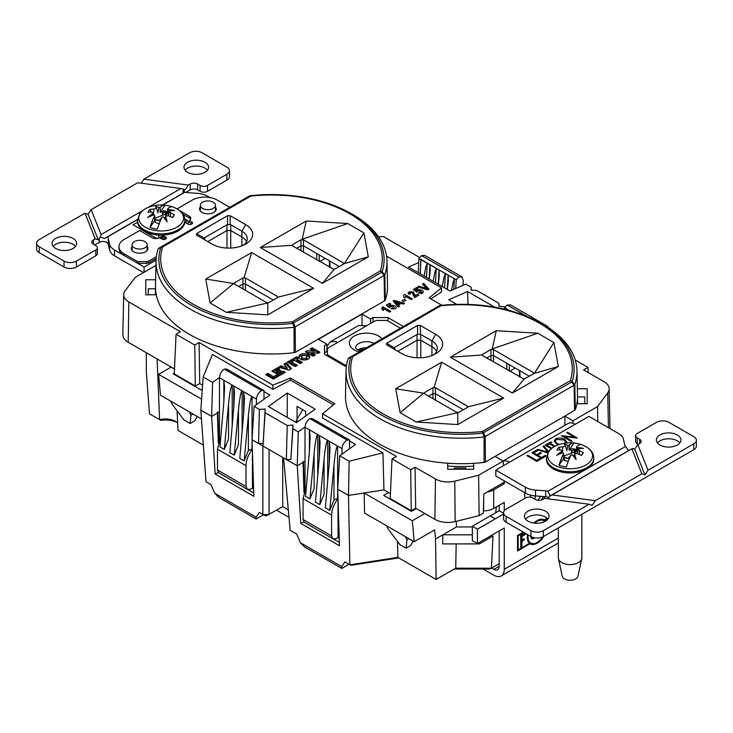 <?xml version="1.0" encoding="UTF-8"?>
<svg xmlns="http://www.w3.org/2000/svg" width="733" height="733" viewBox="0 0 733 733"><rect width="100%" height="100%" fill="white"/><g stroke="black" fill="none" stroke-linecap="round" stroke-linejoin="round"><path stroke-width="1.1" d="M529.336 543.382L530.023 543.776A13.872 8.008 120 0 0 530.216 543.895A13.872 8.008 120 0 0 537.152 543.208A13.872 8.008 120 0 0 543.877 536.244M544.674 521.575A12.901 7.449 120 0 0 543.602 520.705L542.612 520.137A12.901 7.449 120 0 0 539.204 519.615M528.209 534.962A12.901 7.449 120 0 0 530.701 543.052A12.901 7.449 120 0 0 537.152 542.411A12.901 7.449 120 0 0 542.851 536.822M543.602 520.705A12.901 7.449 120 0 0 537.152 521.346A12.901 7.449 120 0 0 534.687 523.16M531.031 536.593L531.031 537.115A3.473 2.007 120 0 0 531.746 538.7A3.473 2.007 120 0 0 533.487 538.526A3.473 2.007 120 0 0 534.412 537.775M531.242 538.141A3.473 2.007 120 0 0 532.24 537.811A3.473 2.007 120 0 0 532.845 537.381M677.338 445.013A12.287 7.092 180 0 1 663.951 446.553A12.287 7.092 180 0 1 656.365 439.992A12.287 7.092 180 0 1 659.966 434.981A12.287 7.092 180 0 1 673.352 433.441A12.287 7.092 180 0 1 680.939 439.992A12.287 7.092 180 0 1 677.338 445.013M657.474 442.934A12.287 7.092 180 0 1 659.966 440.854A12.287 7.092 180 0 1 679.839 442.934M545.407 521.181A12.287 7.092 180 0 1 532.021 522.721A12.287 7.092 180 0 1 524.434 516.169A12.287 7.092 180 0 1 528.035 511.148A12.287 7.092 180 0 1 541.421 509.609A12.287 7.092 180 0 1 549.008 516.169A12.287 7.092 180 0 1 545.407 521.181M525.543 519.101A12.287 7.092 180 0 1 528.035 517.022A12.287 7.092 180 0 1 547.908 519.101M55.662 238.427A12.287 7.092 0 0 0 52.061 243.438A12.287 7.092 0 0 0 59.648 249.999A12.287 7.092 0 0 0 73.034 248.46A12.287 7.092 0 0 0 76.635 243.438A12.287 7.092 0 0 0 69.049 236.887A12.287 7.092 0 0 0 55.662 238.427M75.526 246.38A12.287 7.092 0 0 0 55.662 244.3A12.287 7.092 0 0 0 53.161 246.38M187.593 162.259A12.287 7.092 0 0 0 183.992 167.271A12.287 7.092 0 0 0 191.579 173.822A12.287 7.092 0 0 0 204.965 172.292A12.287 7.092 0 0 0 208.566 167.271A12.287 7.092 0 0 0 200.979 160.719A12.287 7.092 0 0 0 187.593 162.259M207.457 170.212A12.287 7.092 0 0 0 187.593 168.132A12.287 7.092 0 0 0 185.092 170.212M144.96 247.781A7.55 4.361 0 0 0 147.177 244.694A7.55 4.361 0 0 0 142.514 240.671A7.55 4.361 0 0 0 134.286 241.615A7.55 4.361 0 0 0 132.077 244.694A7.55 4.361 0 0 0 136.741 248.725A7.55 4.361 0 0 0 144.96 247.781M147.15 250.503A7.55 4.361 0 0 0 147.177 250.145L147.177 244.694M213.221 208.374A7.55 4.361 0 0 0 215.438 205.286A7.55 4.361 0 0 0 210.774 201.263A7.55 4.361 0 0 0 202.546 202.207A7.55 4.361 0 0 0 200.338 205.286A7.55 4.361 0 0 0 205.002 209.317A7.55 4.361 0 0 0 213.221 208.374M215.41 211.086A7.55 4.361 0 0 0 215.438 210.738L215.438 205.286M487.317 491.953A14.22 8.21 0 0 0 493.712 489.827L504.258 483.734L504.258 480.875M504.258 510.764L504.258 502.371L493.712 508.464A14.22 8.21 180 0 1 483.661 510.864L483.359 510.864M472.345 526.239L490.249 515.904L495.334 518.845L477.43 529.18L472.345 526.239L472.345 540.569L477.43 543.51L504.258 528.026L504.258 569.294A14.568 8.411 60 0 1 501.244 575.964A14.568 8.411 60 0 1 493.96 575.24L483.23 569.046M477.43 529.18L477.43 543.51M499.173 530.958L499.173 566.362A7.376 4.261 60 0 1 497.643 569.733A7.376 4.261 60 0 1 493.96 569.367L491.678 568.048M267.82 373.876A28.083 16.218 0 0 0 269.946 374.627M276.552 376.13A28.083 16.218 0 0 0 278.228 376.341M200.338 205.286L200.338 210.738A7.55 4.361 0 0 0 200.366 211.086M132.077 244.694L132.077 250.145A7.55 4.361 0 0 0 132.105 250.503M209.812 197.516L207.631 196.261A17.555 10.134 0 0 0 197.489 193.375L187.3 192.605A5.268 3.042 180 0 1 185.092 192.138L182.893 193.246L183.406 189.059L180.923 188.5L137.722 182.737L91.139 209.638L101.108 234.578L142.697 210.573M186.164 222.988L186.164 219.689A7.018 4.05 180 0 1 188.225 222.557A7.018 4.05 180 0 1 187.804 223.931M186.164 219.689L184.753 218.874M157.256 238.445A7.018 4.05 180 0 1 155.139 237.602L133.049 224.848L137.502 222.282M141.643 229.2L141.112 229.511M165.685 237.245L165.072 237.602A7.018 4.05 180 0 1 161.315 238.729M229.447 170.679L229.447 176.552A8.778 5.067 180 0 1 226.873 180.135L226.873 174.262A8.778 5.067 0 0 0 229.447 170.679A8.778 5.067 0 0 0 226.873 167.097L202.051 152.766A8.778 5.067 0 0 0 189.645 152.766L143.897 179.182L141.222 183.204M226.873 174.262L207.512 185.44L207.512 191.313A5.268 3.042 180 0 1 200.063 191.313L197.626 189.902A5.268 3.042 0 0 0 190.177 189.902L185.88 192.385M226.873 180.135L207.512 191.313M200.063 191.313L200.063 185.44A5.268 3.042 0 0 0 207.512 185.44M200.063 185.44L197.626 184.029L197.626 189.902M190.177 189.902L190.177 184.029A5.268 3.042 180 0 1 197.626 184.029M183.406 189.059L185.238 189.746L188.317 185.101L143.897 179.182M190.177 184.029L188.317 185.101M39.225 252.656A8.778 5.067 180 0 1 36.65 249.073L36.65 243.191A8.778 5.067 0 0 0 39.225 246.774L39.225 252.656L64.046 266.986L64.046 261.104L39.225 246.774M99.285 238.454L100.403 236.979L104.37 238.582L107.412 236.979A5.268 3.042 180 0 1 108.237 238.262L108.237 244.135A5.268 3.042 0 0 0 104.709 241.652A5.268 3.042 0 0 0 99.285 242.376L99.285 238.454L98.314 239.929L95.226 238.848L84.973 213.202L39.225 239.609A8.778 5.067 0 0 0 36.65 243.191M95.812 255.808L95.812 249.926A5.268 3.042 0 0 0 97.361 247.781L97.361 253.655A5.268 3.042 180 0 1 95.812 255.808L76.452 266.986A8.778 5.067 180 0 1 64.046 266.986M64.046 261.104A8.778 5.067 0 0 0 76.452 261.104L76.452 266.986M95.812 249.926L76.452 261.104M97.361 247.781A5.268 3.042 0 0 0 95.812 245.628L93.366 244.217A5.268 3.042 180 0 1 91.827 242.064A5.268 3.042 180 0 1 93.366 239.92L95.226 238.848M156.047 260.151L144.089 267.05L144.089 272.264M144.089 267.05L114.55 249.999L114.55 255.872A17.555 10.134 180 0 1 109.556 250.017L109.556 244.144A17.555 10.134 0 0 0 114.55 249.999M143.521 272.603L114.55 255.872M108.237 244.135L109.556 250.017M108.237 238.262L109.556 244.144M94.731 245.005L99.285 242.376M147.919 207.558L180.923 188.5M84.973 213.202L88.052 214.283L91.139 209.638M98.314 239.929L88.052 214.283M100.403 236.979L101.108 234.578M104.37 238.582L137.483 219.469M162.561 204.983L182.893 193.246M107.412 236.979L137.465 219.625M162.808 204.993L185.092 192.138M155.442 294.785L155.442 288.802L148.249 288.802L148.249 294.785M495.334 518.845L503.553 514.099M490.249 515.904L499.173 510.754L503.553 513.283M499.173 505.303L499.173 510.754M465.858 469.276L465.858 468.011L454.442 468.011L454.442 469.276M502.902 482.955L504.258 483.734M696.35 440.24L696.35 446.122A8.778 5.067 180 0 1 693.775 449.705L693.775 443.822A8.778 5.067 0 0 0 696.35 440.24A8.778 5.067 0 0 0 693.775 436.657L668.954 422.327A8.778 5.067 0 0 0 656.548 422.327L637.188 433.505A5.268 3.042 0 0 0 635.639 435.659A5.268 3.042 0 0 0 637.188 437.812L639.634 439.223A5.268 3.042 180 0 1 641.173 441.367A5.268 3.042 180 0 1 639.634 443.52L637.774 444.592L634.686 449.237L644.948 474.883L641.861 473.802L595.278 500.694L592.191 505.349L589.103 504.258L543.355 530.674L543.355 536.547A8.778 5.067 180 0 1 530.949 536.547L506.127 522.217A8.778 5.067 180 0 1 503.553 518.634L503.553 512.761A8.778 5.067 0 0 0 506.127 516.344L530.949 530.674A8.778 5.067 0 0 0 543.355 530.674M637.188 437.812L637.188 443.685L638.269 444.308M637.188 443.685A5.268 3.042 180 0 1 635.639 441.532L635.639 435.659M577.265 438.059L564.538 436.685L572.097 441.046L571.328 441.486L561.405 435.75L574.315 437.033L566.746 432.662L567.507 432.223L577.265 438.059M567.589 438.444L565.711 438.242M564.538 437.564L564.538 436.685M574.315 437.738L574.315 437.033M566.096 443.025L564.071 439.937L556.613 439.397C554.945 440.936 555.284 442.375 557.621 443.712L559.371 444.473M555.669 441.797L555.742 443.392M554.34 441.559L555.788 440.139M565.931 441.678L567.049 442.924M558.289 444.839L556.86 444.152L554.212 440.826L555.559 438.829C558.83 437.583 561.927 437.803 564.831 439.498L567.434 442.897M555.559 440.267L555.559 438.829M564.831 440.441L564.831 439.498M548.916 497.67A5.268 3.042 0 0 0 545.7 496.699L545.7 490.826A5.268 3.042 180 0 1 547.908 491.302L550.107 495.92L628.63 450.584L625.588 446.452A5.268 3.042 180 0 1 624.763 445.178L623.444 439.296A17.555 10.134 0 0 0 618.45 433.441L588.911 416.381L509.472 462.239A14.568 8.411 -120 0 0 503.205 461.075L495.142 456.402L564.886 416.133L572.959 420.788L597.532 406.604L607.739 392.842A17.555 10.134 180 0 0 609.16 388.728L610.012 428.567M575.258 424.26A14.568 8.411 -120 0 0 567.974 423.546L503.095 460.993M509.472 462.239L495.82 470.128L495.82 476.001L525.369 493.052L525.369 487.179A17.555 10.134 0 0 0 535.511 490.065L535.511 495.939A17.555 10.134 180 0 1 525.369 493.052M495.82 470.128L525.369 487.179M545.7 490.826L535.511 490.065M545.7 496.699L535.511 495.939M547.908 491.302L584.852 469.972M588.654 467.782L625.588 446.452M589.103 504.258L544.683 498.339L542.823 499.411A5.268 3.042 180 0 1 535.374 499.411L532.937 498A5.268 3.042 0 0 0 525.488 498L506.127 509.178A8.778 5.067 0 0 0 503.553 512.761M548.174 498.806L549.594 496.323L552.077 494.94L595.278 500.694M550.107 495.92L549.594 496.323L550.107 495.92M536.574 460.37L539.635 458.611L540.652 459.197L536.831 461.405L526.908 455.669L527.668 455.23L536.574 460.37L536.574 461.249M539.635 459.783L539.635 458.611M527.668 456.109L527.668 455.23M541.54 457.502L545.233 455.376L546.25 455.963L541.797 458.537L531.865 452.802L536.327 450.227L537.344 450.822L533.651 452.948L536.703 454.717L540.395 452.582L541.412 453.168L537.72 455.303L541.54 457.502L541.54 458.391M545.233 456.549L545.233 455.376M533.111 453.516L533.871 453.076M536.327 451.409L536.327 450.227M540.56 459.252L539.635 458.721M548.082 452.325L543.831 447.332L543.831 445.893L548.66 451.464M537.921 450.025L537.921 449.311L548.082 452.243L543.006 446.37L543.831 445.893M547.771 452.875L537.087 449.787L537.921 449.311M550.199 444.28L550.199 443.392L555.092 446.223M554.304 446.644L549.438 443.841L547.78 444.794L546.763 444.207L550.831 441.852L551.857 442.439L550.199 443.392M549.658 443.969L550.199 443.648M550.831 443.025L550.831 441.852M551.271 448.715L545.105 445.16L545.874 444.72L551.912 448.202M634.686 449.237L632.597 448.394L628.63 450.584M552.077 494.94L632.597 448.394M631.892 448.862L641.861 473.802M693.775 443.822L648.027 470.238L644.948 474.883M693.775 449.705L543.355 536.547M637.774 444.592L648.027 470.238M577.558 403.746L584.751 403.746M584.751 403.526L584.751 396.938L577.558 396.938L577.558 403.526M524.746 492.695L524.746 498.431M547.67 518.817L544.876 520.43A13.872 8.008 -60 0 1 545.508 521.126M543.978 519.807L543.877 519.862A13.872 8.008 -60 0 1 545.05 521.383M543.877 519.862L544.876 520.43M523.27 532.112L517.535 535.429L518.213 535.823L518.213 549.805L529.428 543.327A13.872 8.008 -60 0 1 527.632 534.632M517.535 549.402L518.213 549.805M523.958 532.506L518.213 535.823M520.723 545.627L521.942 546.332L521.942 541.366L524.15 540.093L524.15 538.682L521.942 539.964L521.942 536.4L525.625 534.275L525.625 533.477M520.723 540.661L521.942 541.366M520.723 539.259L521.942 539.964M525.103 533.175L520.723 535.704L521.942 536.4M524.407 533.569L525.625 534.275M520.723 535.704L520.723 547.029L521.942 546.332M527.558 539.79A12.901 7.449 120 0 0 529.712 542.484L530.701 543.052M529.418 543.428A13.872 8.008 120 0 0 534.11 543.565M517.535 535.429L517.535 550.987L530.023 543.776M543.895 519.761L544.28 519.981A13.872 8.008 120 0 0 544.088 519.862A13.872 8.008 120 0 0 533.899 523.069M547.175 518.313L544.28 519.981M544.472 496.608L544.472 498.458M400.374 328.173L388.517 321.329A5.268 3.042 0 0 0 384.798 320.44L377.99 320.44A5.268 3.042 0 0 0 374.27 321.329L366.5 325.809L358.602 325.498L330.216 341.89L336.09 341.422L336.713 343.007L328.943 347.488A5.268 3.042 0 0 0 327.404 349.641L327.404 353.572A5.268 3.042 0 0 0 328.943 355.725L344.483 364.686A5.268 3.042 0 0 0 346.517 365.419M327.404 355.963L327.404 353.572M358.052 349.998A10.968 6.331 180 0 1 366.527 347.708M327.422 349.394L326.909 349.1M336.355 343.218L336.09 341.422M326.909 346.581L330.216 341.89M177.047 410.773L178.064 430.491L203.343 445.087M146.325 352.738L146.325 372.098L149.514 413.815L159.721 419.707A13.835 7.99 180 0 1 175.288 421.31L175.288 421.31A13.835 7.99 180 0 1 177.661 423.152M543.703 496.553L541.266 500.034M538.013 500.236L540.523 496.378M534.998 499.191L535.108 495.902M530.665 495.16L530.545 497.203M416.289 508.592L411.433 511.396L383.689 495.38L388.536 492.576M414.191 541.705L412.294 520.787L364.164 492.997L364.567 513.054L414.191 541.705L434.678 529.886L435.503 539.057L442.824 534.824L472.345 534.824M202.326 389.003L200.879 389.837L173.135 373.821L174.289 373.152M171.165 367.077L158.612 374.325L201.612 399.146M201.447 418.873L160.518 395.243L158.612 374.325M218.324 443.099L217.417 413.036L211.608 416.381L200.815 410.15L205.991 481.728L210.994 484.614L214.742 493.291L219.048 497.588L256.129 519.001L256.129 517.186L214.742 493.291M176.644 422.226A18.298 10.564 0 0 0 160.893 420.385L149.514 413.815M159.721 419.707L160.893 420.385M159.565 419.615L157.119 358.968M184.826 380.574L185.321 380.28M185.916 381.197L185.916 380.629M256.129 517.186L259.253 512.477L265.969 515.959L282.727 506.677L282.727 457.419M269.075 449.54L269.075 514.557L262.854 514.557L262.854 445.966L252.07 439.745L253.847 496.305L215.154 473.976L218.333 472.538M333.368 404.891L290.433 380.097L272.905 389.324L212.433 354.415L203.178 376.964L212.616 382.415L211.626 416.371L215.154 473.976M217.417 413.036L217.417 411.882M253.737 492.979L247.763 489.525M263.999 391.605L269.9 395.014L254.067 406.348L252.07 439.745M349.549 441L355.542 444.455L339.709 455.789L337.702 489.186L339.48 545.755L300.796 523.417L303.856 521.914M339.379 542.42L333.497 539.03M303.957 492.429L303.05 461.332M303.05 462.477L297.25 465.821L300.796 523.417M297.25 465.821L283.598 457.942L290.167 530.325L296.636 534.055L300.383 542.732L341.761 566.627L344.886 561.918L349.888 564.804L397.854 557.382L436.144 579.491L455.734 568.185L491.431 568.185L489.25 569.046L454.231 569.046M282.727 506.677L288.316 509.902M288.994 517.361L276.607 510.214M348.981 564.273L341.761 568.442L341.761 566.627M300.383 542.732L304.681 547.029L341.761 568.442M263.404 514.804L256.129 519.001M312.698 354.909L313.211 354.607M484.486 436.795L483.899 436.456M383.249 308.511L383.212 310.288M398.77 557.914L351.345 565.244L349.888 564.804L348.505 495.416L337.702 489.186M299.082 360.462L299.394 362.093M312.542 354.222L314.549 355.377M364.164 492.997L348.505 495.416M424.847 513.54L412.294 520.787M456.338 521.282L456.476 526.945L442.824 534.824L442.659 543.913L479.364 543.913L479.437 542.356M472.345 526.945L456.476 526.945M496.461 506.87L495.572 512.834M479.364 543.913L493.016 536.034L491.431 568.185L499.173 563.714M456.173 543.913L455.734 568.185M435.503 539.057L436.144 579.491M397.533 541.467L397.854 557.382M298.175 421.438L296.334 420.375L302.683 409.637M296.334 420.375L296.205 422.575M462.99 285.339L463.274 280.446L461.863 276.845L458.757 277.037L421.612 255.597L458.73 277.056L456.238 279.786L419.001 258.291L418.167 272.639M421.585 255.606L419.001 258.291M456.238 279.786L418.992 258.557M420.091 273.748L420.907 259.665L420.256 273.849M421.612 255.597L424.828 255.46L461.863 276.845M455.724 288.518L456.219 280.052M424.123 276.075L425.873 266.665L427.247 263.321L426.423 277.404M429.144 278.98L429.969 264.888L430.225 270.056L429.318 279.081M433.176 281.307L434.935 271.897L436.3 268.553L435.484 282.636M438.206 284.212L439.03 270.12L439.287 275.287L438.38 284.312M442.237 286.539L443.987 277.129L445.362 273.785L444.546 287.867M447.267 289.443L448.092 275.351L448.339 280.519L447.442 289.535M451.51 290.369L453.177 281.866L454.423 279.007L453.819 289.352M526.679 316.253L507.245 305.038L526.505 316.189M507.218 305.047L504.643 307.732L504.551 309.189M509.215 310.371L504.643 307.732M508.335 310.132L506.549 309.106L506.787 309.738M506.512 309.665L504.625 307.997M507.245 305.038L510.47 304.901L547.505 326.286L545.847 326.002M548.678 327.807L547.505 326.286M333.964 464.969L329.758 510.37L325.388 507.85L329.309 462.285L330.006 448.055L329.236 441.239L337.611 446.076L337.647 498.449L333.991 499.988L333.964 464.969C335.192 452.948 336.41 446.654 337.611 446.076L341.981 448.596C342.302 444.958 343.979 442.109 347.03 440.047L309.903 418.58L312.322 418.58L349.549 440.075L349.559 448.733M347.057 440.029L349.549 440.075M341.981 454.158L341.981 448.596M331.618 535.96L332.938 538.801L304.305 522.263L303.068 519.486L331.618 535.96L331.6 515.134C331.756 509.49 333.9 504.002 338.014 498.66L337.647 498.449M338.014 499.1L338.041 537.72L339.251 538.416M329.758 510.37L333.991 499.988M309.903 498.907L314.127 488.517L314.109 453.498L309.903 498.907L305.533 496.388L309.454 450.813L310.151 436.584L309.381 429.776L317.746 434.605L317.774 475.204M319.826 504.634L324.059 494.253L324.032 459.234L319.826 504.634L315.465 502.114L319.386 456.549L320.083 442.32L319.304 435.503L327.678 440.341L327.706 480.94M324.032 459.234C325.26 447.222 326.478 440.918 327.678 440.341L329.236 441.239L329.245 462.999M314.109 453.498C315.337 441.486 316.546 435.191 317.746 434.605L319.304 435.503L319.322 457.273M305.047 489.186L305.001 427.247C305.313 423.61 306.935 420.724 309.876 418.598L347.03 440.047M303.068 519.486L303.059 498.651L306.412 486.199M332.938 538.801L335.723 538.746L338.041 537.72M248.395 415.474L244.162 460.892L239.792 458.372L243.741 412.789L244.456 398.569L243.677 391.743L252.051 396.58L252.051 448.972L248.395 450.511L248.395 415.474C249.632 403.452 250.851 397.158 252.051 396.58L256.422 399.1C256.742 395.463 258.428 392.613 261.479 390.552L224.353 369.093L226.772 369.093L263.999 390.588L263.999 399.238M219.451 439.718L219.451 377.752C219.763 374.114 221.384 371.228 224.325 369.102L261.479 390.552L263.999 390.588M256.422 404.662L256.422 399.1M252.427 451.143L252.427 488.26L253.609 488.948M244.162 460.892L248.395 450.511M224.307 449.43L228.54 439.04L228.54 404.011L224.307 449.43L219.937 446.91L223.886 401.327L224.591 387.097L223.822 380.28L232.196 385.109L232.196 425.754M234.23 455.156L238.463 444.775L238.463 409.747L234.23 455.156L229.869 452.637L233.818 407.062L234.523 392.833L233.754 386.007L242.128 390.845L242.128 431.48M238.463 409.747C239.7 397.726 240.919 391.422 242.128 390.845L243.677 391.743L243.677 413.531M228.54 404.011C229.777 391.99 230.996 385.695 232.196 385.109L233.754 386.007L233.754 407.795M217.463 470.018L246.004 486.492L247.323 489.332L218.691 472.803L217.463 470.018L217.463 449.173L220.816 436.721M246.004 486.492L246.004 465.657C246.169 460.012 248.304 454.524 252.427 449.192M247.323 489.332L250.109 489.287L252.427 488.26M308.153 354.589A5.488 3.17 0 0 0 302.143 353.911A5.488 3.17 0 0 0 298.789 356.87A5.488 3.17 0 0 0 300.393 359.069A5.488 3.17 0 0 0 306.339 359.766A5.488 3.17 0 0 0 309.757 356.87A5.488 3.17 0 0 0 308.153 354.589M309.601 357.585A5.452 3.152 0 0 0 308.135 356.036A5.452 3.152 0 0 0 302.747 355.239A5.452 3.152 0 0 0 298.945 357.585M306.137 355.752A2.63 1.521 0 0 0 303.279 355.423A2.63 1.521 0 0 0 301.639 356.806A2.63 1.521 0 0 0 302.417 357.906A2.63 1.521 0 0 0 305.294 358.226A2.63 1.521 0 0 0 306.907 356.806A2.63 1.521 0 0 0 306.137 355.752M301.639 356.806L301.611 358.245A2.666 1.539 0 0 0 302.39 359.353A2.666 1.539 0 0 0 305.313 359.683A2.666 1.539 0 0 0 306.935 358.245L306.907 356.806M293.814 327.248A115.484 66.676 180 0 1 189.838 308.978A115.484 66.676 180 0 1 156.019 261.012A115.484 66.676 180 0 1 158.191 248.945L161.388 246.819A2.63 1.521 60 0 1 162.68 246.966A110.784 63.963 0 0 0 193.155 304.195A110.784 63.963 0 0 0 292.293 321.796A2.63 1.521 60 0 1 293.585 323.143L295.17 326.836L295.436 352.298L294.089 352.71L294.052 327.211L292.293 321.796L380.308 270.981A2.63 2.107 18.3 0 1 382.104 271.787L384.798 274.728L385.292 300.054L384.568 300.832L384.074 275.507L384.733 274.857M155.625 279.777L145.794 279.777L145.794 294.785L156.257 294.785A116.016 66.978 0 0 0 189.453 334.376A116.016 66.978 0 0 0 294.089 352.71M483.835 436.96A115.484 66.676 180 0 1 379.85 418.69A115.484 66.676 180 0 1 346.04 370.715L345.5 395.884A116.016 66.978 0 0 0 379.474 444.079A116.016 66.978 0 0 0 447.689 463.219A116.016 66.978 0 0 0 473.683 463.329A116.016 66.978 0 0 0 484.101 462.413L484.073 436.914L482.305 431.499L570.32 380.684A2.63 2.107 18.3 0 1 572.116 381.49A112.607 65.017 180 0 0 541.137 323.308A112.607 65.017 180 0 0 538.205 321.677L540.157 322.722A115.484 66.676 180 0 1 543.162 324.398A115.484 66.676 180 0 1 576.981 370.715A115.484 66.676 180 0 1 574.809 384.431L575.304 409.756L564.886 416.133L564.886 425.323M440.002 305.606L440.359 305.423A112.607 65.017 180 0 1 440.478 305.404M348.917 358.144L351.4 356.522A2.63 1.768 61.3 0 0 350.896 357.072A2.63 2.107 18.3 0 1 352.692 356.669A110.784 63.963 0 0 0 383.176 413.898A110.784 63.963 0 0 0 482.305 431.499A2.63 1.521 60 0 1 483.606 432.846L485.182 436.538L485.448 462.001L484.101 462.413M384.239 275.397L381.6 272.328L292.641 323.436A112.607 65.017 180 0 1 191.863 305.551A112.607 65.017 180 0 1 160.884 247.369A2.63 1.768 61.3 0 1 161.388 246.819L249.394 196.004A2.63 1.521 60 0 1 250.695 196.151L250.347 195.72A112.607 65.017 180 0 1 348.193 211.974L350.145 213.019A115.484 66.676 180 0 1 353.15 214.696A115.484 66.676 180 0 1 386.96 261.012A115.484 66.676 180 0 1 384.798 274.728M158.255 248.799L160.884 247.369A2.63 2.107 18.3 0 1 162.68 246.966L250.695 196.151A110.784 63.963 0 0 1 380.308 270.981A2.63 1.521 60 0 1 381.6 272.328L382.104 271.787A112.607 65.017 180 0 0 351.125 213.605A112.607 65.017 180 0 0 348.193 211.974C319.982 197.553 287.382 192.119 250.402 195.684A2.63 2.63 0 0 0 249.477 195.968A2.63 2.428 -117.5 0 1 250.347 195.72M378.567 236.869L383.35 236.539L419.725 257.54M389.617 306.321L392.155 305.212L394.849 305.963C396.406 306.88 396.59 307.823 395.389 308.822L391.147 308.822L392.155 308.016L394.152 308.135L393.566 306.733L391.193 306.476L389.535 307.778L386.209 305.166L389.535 303.242L390.845 304.003L388.435 305.386L389.617 306.321L389.635 307.796L390.213 305.643M390.213 305.771L390.799 305.386M389.47 306.202L388.398 306.815L388.435 305.386M403.517 301.565L402.005 300.695L404.323 299.357L405.835 300.228L403.517 301.565M418.937 286.154L426.496 288.417L422.465 284.111L423.72 283.387L429.062 289.26L427.889 289.938L417.682 286.878L418.937 286.154L418.937 287.254M426.551 289.535L426.496 288.417M423.353 285.064L423.72 283.387M423.72 284.853L428.182 289.773M414.576 297.625L412.175 292.632L410.269 292.549L410.443 293.731L409.032 294.309L408.107 293.072L409.087 291.835L413.311 291.89L415.125 295.793L417.599 294.364L418.909 295.124L414.576 297.625M408.446 293.796L409.106 293.282L409.087 291.835M409.106 293.282L409.894 292.934M412.67 293.053L413.284 293.337L413.311 291.89M413.284 293.337L414.814 295.894L414.851 294.464M414.814 295.894L415.107 297.259L417.645 295.857M304.836 489.745L304.296 489.433M430.857 298.908L441.578 291.945L441.458 287.831L386.548 256.129M441.816 305.24L429.19 297.946L441.458 287.831M572.922 423.225L572.959 420.788M339.709 455.789L349.146 461.24L382.928 452.847L322.447 417.929L322.566 413.797L396.379 456.421L392.018 458.94L390.203 498.568L411.305 510.754L415.666 508.235L415.061 467.205L435.475 478.988A17.555 10.134 180 0 0 454.799 481.141L478.631 475.241L503.205 461.057L503.415 465.739M392.018 458.94L410.7 469.725L411.268 511.304M413.201 541.137L410.608 545.563L406.109 548.165L406.888 539.983L405.523 536.703M406.888 539.983L409.051 538.737M386.593 525.772L388.343 529.281L399.87 544.564L406.109 548.165M398.889 503.589L398.889 504.157M390.203 498.568L390.222 499.155M203.178 376.964L200.833 410.141L211.626 416.371L219.451 411.854L219.442 439.736M197.25 416.454L194.657 420.889L190.149 423.482L183.919 419.89L172.392 404.607L170.642 401.088M190.149 423.482L190.937 415.309L193.1 414.053M128.825 301.95A17.555 10.134 180 0 1 123.685 294.657L122.832 334.633A18.407 10.628 180 0 0 128.22 342.284L128.825 301.95L180.428 331.737L176.067 334.257L174.252 373.894L195.354 386.071L199.715 383.561L199.11 342.522L272.914 385.137L290.433 378.054L334.825 403.691L322.566 413.797M176.067 334.257L194.749 345.041L195.317 386.621M190.937 415.309L189.572 412.019M182.938 378.906L182.938 379.483M174.252 373.894L174.271 374.471M347.763 223.538L302.207 239.233L306.247 220.999L347.763 223.538L363.898 232.856L344.409 263.596L368.296 256.825L322.383 283.332L260.325 247.507L306.247 220.999M363.898 232.856L368.296 256.825M334.065 269.442L292.724 246.022L292.229 245.28L292.724 244.565L300.97 239.801L303.453 239.838L343.346 262.863L343.832 263.834L343.346 264.274L334.065 269.442L322.383 283.332M292.724 246.022L292.229 245.28L260.325 247.507M303.453 239.838L303.453 245.821L300.97 245.821L296.673 248.304M303.453 252.216L303.453 245.821L339.379 266.565M343.859 263.651L344.409 263.596M319.698 261.589L325.232 258.401M242.944 288.939L242.944 277.972L245.427 277.981L277.257 296.361L277.761 297.231L277.257 297.781L269.011 302.546L266.528 302.555L234.707 284.184L234.203 283.405L234.707 282.736L234.743 284.212M277.77 297.167L313.687 288.353L251.639 252.528L244.071 277.78M234.707 284.184L233.644 283.479L210.124 303.004L226.259 312.322L267.994 302.912M273.299 300.072L245.427 283.983L242.944 283.983L238.646 286.466M242.944 277.972L234.707 282.736M251.639 252.528L205.716 279.035L210.124 303.004M205.716 279.035L233.644 283.479M267.774 303.187L267.774 314.86L313.687 288.353M226.259 312.322L267.774 314.86M207.787 241.615L227.001 230.519L227.001 224.765L204.663 237.666L204.736 239.847M196.545 235.119L196.545 233.598L227.551 215.704L230.18 215.704L245.674 224.646A23.786 13.735 180 0 1 245.674 244.071A23.786 13.735 180 0 1 212.039 244.071L196.545 235.119M196.545 233.598L204.25 238.051L204.25 239.572L203.902 238.985M243.539 245.161A18.426 10.638 0 0 0 247.287 238.866A18.426 10.638 0 0 0 241.89 231.207L230.73 224.765L230.73 230.519L241.798 236.915A18.307 10.574 180 0 1 246.563 241.688M230.18 215.704L230.18 224.6L230.73 224.765M230.18 224.6L227.551 224.6L227.551 215.704M227.001 224.765L227.551 224.6M230.73 248.047L230.73 230.519L227.001 230.519L227.001 248.047M158.749 248.258L249.394 196.004A2.63 2.428 -117.5 0 1 249.477 195.968M385.292 300.054A116.016 66.978 0 0 0 387.5 286.182L386.96 261.012M247.992 196.737L248.927 196.453M155.927 265.438L135.147 277.431L125.141 290.754A17.555 10.134 180 0 0 123.685 294.657M128.22 342.284L174.481 368.983M194.749 345.041L199.11 342.522M199.715 383.561L202.592 385.219M272.905 389.324L272.914 385.137M290.433 380.097L290.433 378.054M382.928 452.847L383.955 489.928L390.432 493.666M349.146 461.24L348.523 495.407L383.955 489.928M337.721 489.177L348.523 495.407M254.067 406.348L259.4 409.426L258.529 443.447L252.088 439.736M265.099 412.716L262.991 446.031L265.126 409.005L265.099 412.716L287.235 425.497L292.953 425.067L292.925 428.787L298.258 431.856L305.01 426.982M259.4 409.426L265.126 409.005M262.991 443.447L258.529 443.447M292.925 428.787L290.827 459.518L292.953 425.067M287.235 425.497L286.356 459.518L290.827 459.518M262.991 446.031L286.356 459.518M287.244 393.016L268.397 406.522L296.425 422.703L315.19 409.151L287.244 393.016L287.244 417.407M305.753 415.959L305.615 411.332L297.057 406.394L297.057 419.148M212.616 382.415L219.46 377.477M410.7 469.725L415.061 467.205M415.666 508.235L434.871 519.321L435.475 478.988M478.631 475.241L479.116 515.647L455.138 521.575A18.407 10.628 180 0 1 434.871 519.321M473.683 466.161A115.961 66.95 180 0 1 447.689 466.051M447.689 463.219L447.689 469.276L473.683 469.276L473.683 463.329M479.116 515.647L483.285 513.237L483.853 493.96L504.176 482.222L504.102 480.784M538.205 321.677C509.994 307.255 477.394 301.822 440.414 305.386L440.707 305.853L352.692 356.669A2.63 1.521 60 0 0 351.4 356.522L439.415 305.707A2.63 1.521 60 0 1 440.707 305.853A110.784 63.963 0 0 1 570.32 380.684A2.63 1.521 60 0 1 571.612 382.04L482.653 433.139A112.607 65.017 180 0 1 381.875 415.254A112.607 65.017 180 0 1 350.896 357.072L348.202 358.657A115.484 66.676 180 0 0 346.04 370.715M537.775 333.24L492.228 348.935L496.259 330.702L537.775 333.24L553.91 342.558L558.317 366.527L534.421 373.299L524.077 379.144L482.735 355.725L482.241 354.983L482.735 354.268L490.982 349.504L493.465 349.54L493.465 355.523L490.982 355.523L486.694 358.006M493.465 361.919L493.465 355.523L529.391 376.267M482.735 355.725L482.241 354.983L450.337 357.209L496.259 330.702M533.312 373.995L533.358 372.566L533.871 373.354M524.077 379.144L512.394 393.035L450.337 357.209M558.317 366.527L512.394 393.035M509.71 371.292L515.244 368.103M533.358 372.566L493.465 349.54M534.421 373.299L553.91 342.558M463.311 409.774L435.448 393.685L435.448 400.081M432.965 398.642L432.965 393.685L435.448 393.685L435.448 387.684L467.269 406.064L467.773 406.934L467.269 407.484L459.023 412.248L456.54 412.258L424.719 393.887L424.215 393.108L424.719 392.439L424.764 393.914M424.719 392.439L432.965 387.675L432.965 393.685L428.668 396.168M424.719 393.887L423.656 393.181L400.136 412.706L416.271 422.025L458.006 412.615M432.965 387.675L435.448 387.684M467.782 406.87L503.708 398.056L441.651 362.23L434.083 387.482M441.651 362.23L395.728 388.737L400.136 412.706M395.728 388.737L423.656 393.181M416.271 422.025L457.786 424.563L457.786 412.89M457.786 424.563L503.708 398.056M420.229 325.425L435.695 334.349A23.786 13.735 180 0 1 435.695 353.773A23.786 13.735 180 0 1 402.05 353.773L386.593 344.84L386.593 343.328L417.599 325.425L420.229 325.425L420.779 340.24L431.819 346.617A18.307 10.574 180 0 1 436.575 351.391M433.551 354.864A18.426 10.638 0 0 0 437.299 348.569A18.426 10.638 0 0 0 431.902 340.909L420.779 334.486M420.229 334.321L417.599 334.321L417.599 325.425M420.779 357.75L420.779 340.24L417.05 340.24L417.05 334.486L417.599 334.321M386.593 343.328L394.299 347.772L394.299 349.293L393.951 348.716M394.299 347.772L394.711 347.387L394.775 349.577M417.05 334.486L394.711 347.387M397.836 351.336L417.05 340.24L417.05 357.75M440.414 305.386L440.359 305.423A2.63 2.428 -117.5 0 0 439.488 305.67L438.087 306.403M574.58 410.535L574.086 385.21L574.809 384.431M574.251 385.1L571.612 382.04L572.116 381.49L574.745 384.559M574.086 385.21L485.182 436.538M495.142 456.402L485.448 462.001M484.073 436.914L485.008 436.621M348.761 357.97L348.267 358.51M348.926 357.869L439.415 305.707A2.63 2.428 -117.5 0 1 439.488 305.67M575.304 409.756A116.016 66.978 0 0 0 576.88 403.746A116.016 66.978 0 0 0 577.512 397.543A116.016 66.978 0 0 0 577.512 395.884L576.981 370.715M576.88 403.746L587.188 403.746L587.188 388.737L577.366 388.737M577.512 397.543L577.457 400.41A115.961 66.95 180 0 1 577.237 403.746M597.798 421.512L597.532 406.604M588.196 372.547L587.958 367.38L583.605 369.899L604.019 381.682A17.555 10.134 180 0 1 609.16 388.728M587.958 367.38L575.258 360.05M494.647 307.118L467.608 291.514L468.011 304.342M467.608 291.514L448.77 299.751L456.641 304.296M499.118 306.183L498.935 303.27L498.907 306.165L505.358 306.98M409.399 297.186L409.445 298.606M418.754 262.606L408.492 267.05L450.007 291.028L465.776 284.129L471.099 287.199L471.072 290.094L476.798 290.488L498.935 303.27M471.292 290.112L471.099 287.199M305.029 461.332L297.259 465.812L298.258 431.856M290.827 462.102L297.259 465.812M219.222 440.313L218.654 439.992M156.019 261.012L155.488 286.182A116.016 66.978 0 0 0 155.488 287.84A116.016 66.978 0 0 0 156.257 294.785M155.845 294.785A115.961 66.95 180 0 1 155.543 290.699L155.488 287.84M294.052 327.211L294.996 326.918M384.074 275.507L295.17 326.836M295.436 352.298L384.568 300.832M370.632 323.427L370.504 319.002L372.95 317.591L387.977 317.591L403.333 326.46M372.987 322.062L372.95 317.591M387.94 321.036L387.977 317.591M346.407 366.134L345.023 366.134L324.462 354.259L324.462 345.591L326.909 344.171L326.909 351.464L324.609 352.793L324.462 345.591M324.609 354.351L324.609 352.793M318.095 351.189L318.049 352.628M326.909 344.171L318.452 339.287L362.038 314.118L362.038 325.159M327.404 351.748L326.909 351.464M370.504 319.002L362.038 314.118M362.038 349.504L362.038 350.301M382.085 309.638L382.003 307.475L382.993 306.898L390.753 311.378L389.544 312.075L383.9 308.822L383.396 310.389L382.085 309.638M383.9 308.886L382.993 308.355L382.993 306.898M417.966 291.157L417.379 291.413L417.361 289.966L419.303 289.535L421.997 290.286C423.564 291.203 423.738 292.155 422.538 293.145L418.296 293.154L419.303 292.339L421.603 292.009L421.631 293.512M419.294 290.983L419.303 289.535M421.328 293.906L420.715 291.065L418.341 290.799L416.683 292.101L413.357 289.489L416.683 287.565L417.993 288.326L415.584 289.718L416.775 290.644L417.361 289.966M414.429 290.332L416.683 289.031L416.683 287.565M305.359 351.721L313.119 356.201L315.291 354.946L311.415 352.71L318.195 353.269L319.945 352.261L312.185 347.781L310.013 349.036L313.898 351.272L307.118 350.713L305.359 351.721M313.898 351.272L313.981 352.738L306.623 352.454M307.127 352.161L307.118 350.713M314.026 355.679L311.323 354.121L314.274 354.36M318.681 352.994L312.185 349.238L311.278 349.769M311.323 354.121L311.415 352.71M405.019 297.91L403.709 297.149L403.617 294.996L404.616 294.419L412.367 298.899L411.158 299.595L405.523 296.343L405.019 297.91M403.37 304.094L401.107 303.425L398.395 304.992L399.549 306.302L398.285 307.026L393.135 301.052L394.272 300.393L404.634 303.361L403.37 304.094M399.219 305.927L398.358 306.421L398.395 304.992M399.375 302.912L395.527 301.776L397.506 303.993L399.375 302.912L399.43 304.342L397.753 303.847M397.506 303.993L397.497 305.459L395.463 303.169L395.527 301.776M397.497 305.459L399.43 304.342M393.969 302.023L395.508 302.198M399.393 303.315L400.667 303.682M394.281 301.849L394.272 300.393M278.595 367.169L288.958 370.156L291.514 368.672L286.356 362.698L284.028 364.035L287.107 367.609L280.922 365.831L278.595 367.169M278.641 368.406L279.3 368.791M290.662 369.166L286.346 364.154L286.356 362.698M286.346 364.154L284.871 365.016M287.107 367.609L287.18 369.084L280.931 367.288L280.281 367.654M280.931 367.288L280.922 365.831M297.332 365.318L289.572 360.838L287.4 362.093L295.161 366.573L297.332 365.318M296.068 366.042L289.572 362.294L289.572 360.838M289.572 362.294L288.665 362.817M279.612 375.543L285.311 372.254L283.295 371.09L279.768 373.124L278.687 372.501L281.234 371.026L279.685 370.128L277.129 371.604L276.048 370.971L279.566 368.946L277.55 367.774L271.861 371.063L279.612 375.543M278.302 369.67L277.55 369.24L273.116 371.796M277.55 369.24L277.55 367.774M284.047 372.987L283.295 372.547L279.768 374.581L279.768 373.124M283.295 372.547L283.295 371.09M279.768 374.581L278.641 373.931L278.687 372.501M279.969 371.75L277.129 373.06L276.002 372.41L276.048 370.971M276.552 375.186L278.393 376.249M277.129 373.06L277.129 371.604M279.685 371.585L279.685 370.128M276.552 374.984L273.556 376.716L267.82 373.399L265.648 374.655L273.4 379.126L278.567 376.148L276.552 374.984L276.552 376.441L273.556 378.173L273.556 376.716M273.556 378.173L267.82 374.856L266.904 375.378M267.82 374.856L267.82 373.399M277.303 376.881L276.552 376.441M294.501 360.324L300.237 363.632L302.408 362.386L296.673 359.069L298.533 357.997L296.517 356.824L290.625 360.233L292.641 361.396L294.501 360.324M301.153 363.11L296.627 360.499L297.891 359.775M297.268 358.721L296.517 358.29L291.89 360.957M296.517 358.29L296.517 356.824M359.069 350.456A12.406 7.165 180 0 1 363.989 349.174M573.976 456.842L574.626 454.112A34.763 12.223 90.5 0 1 576.074 459.673A34.763 10.097 -118.9 0 0 572.271 454.717A34.323 25.096 -36.4 0 0 571.007 455.101A34.882 10.253 102.6 0 0 566.343 466.93A21.065 12.159 -0 0 1 558.977 465.29A34.882 10.253 -77.4 0 1 563.64 453.461A34.323 10.83 74.4 0 0 563.081 452.673A34.763 22.366 158.3 0 0 556.622 455.34A34.763 27.991 -58.2 0 1 562.037 451.308A34.323 10.83 74.4 0 0 560.818 449.915A35.102 25.05 32.2 0 0 557.034 450.08A13.258 7.651 180 0 1 557.309 449.356A13.258 7.651 180 0 1 558.931 447.24A35.102 28.285 -144.4 0 1 562.825 446.91L562.403 452.902M593.794 458.052C593.693 452.353 589.717 447.945 581.865 444.821L581.865 444.821A22.43 12.947 180 0 1 591.751 459.234A22.43 12.947 180 0 1 591.027 460.507A22.43 12.947 180 0 1 563.127 468.158A22.43 12.947 180 0 1 548.458 452.463A22.43 12.947 180 0 1 549.182 451.189A22.43 12.947 180 0 1 558.344 444.821L558.344 444.821C553.846 446.424 550.52 448.788 548.357 451.913L546.406 459.27A23.694 13.68 180 0 0 561.579 472.034A23.694 13.68 180 0 0 593.794 459.27L593.794 458.052A23.694 13.68 180 0 1 592.209 462.981A23.694 13.68 180 0 1 561.579 470.815A23.694 13.68 180 0 1 546.406 458.052M581.416 455.349L583.175 452.646A13.258 7.651 180 0 1 582.9 453.361A13.258 7.651 180 0 1 582.515 454.057A13.258 7.651 180 0 1 582.469 454.112A13.258 7.651 180 0 1 581.278 455.477A35.102 25.362 29.9 0 0 577.375 453.608A34.323 25.096 -36.4 0 0 574.626 454.112M558.977 465.29L563.723 458.189L564.694 460.535M563.64 453.461L563.723 458.189M562.037 451.308L562.229 452.967M577.128 447.451A34.763 30.777 -37.4 0 1 583.587 448.44A34.763 19.58 142.4 0 0 578.172 448.807L577.503 453.131L577.128 447.451A34.323 11.875 -103.1 0 0 576.569 446.782L576.486 451.748L575.588 450.566L575.405 453.104L574.223 448.798L574.168 452.151L563.686 456.091M565.574 446.003L566.82 450.749L567.938 445.398A34.763 18.499 81.9 0 0 564.126 444.106A34.763 3.812 -109.6 0 1 565.574 446.003A34.323 26.131 141.3 0 0 562.825 446.91M573.701 448.935L571.419 452.215L571.163 449.586L571.804 448.66A11.059 6.386 180 0 1 573.701 448.935L574.223 448.798M567.938 445.398A34.323 26.131 141.3 0 1 569.202 445.142L569.12 450.108L571.163 449.586M569.12 450.108L573.866 443.007A34.882 10.253 -77.4 0 0 573.646 442.97A35.102 35.102 0 0 0 558.344 444.821M569.202 445.142A34.882 10.253 -77.4 0 1 573.646 442.97M581.865 444.821A35.102 35.102 0 0 0 577.128 443.502A21.065 12.159 0 0 1 581.232 444.647A34.882 10.253 102.6 0 0 576.569 446.782M574.461 449.1A11.059 6.386 180 0 1 576.184 449.641L575.588 450.566M577.128 443.502A21.065 12.159 0 0 0 573.866 443.007M575.057 454.02L574.168 452.151M579.418 454.533L579.391 450.603A34.323 11.875 -103.1 0 0 578.172 448.807M563.704 457.465A7.898 4.563 180 0 1 563.75 457.429L568.011 458.592L570.952 455.046A8.155 4.71 180 0 1 571.154 455.056M573.279 455.963A7.898 4.563 180 0 1 574.122 456.21M572.72 455.266A8.155 4.71 180 0 1 574.251 455.679M563.53 456.943L568.002 458.372M568.322 461.268A11.059 6.386 180 0 1 566.508 461.002L565.748 460.837A11.059 6.386 180 0 1 564.025 460.297L564.621 459.371M583.175 452.646A35.102 27.973 -141.9 0 0 579.391 450.603M560.159 449.915L558.931 447.24M558.344 527.897L558.344 557.795A11.755 6.789 0 0 0 558.436 558.638A11.755 6.789 0 0 0 565.867 564.126A11.755 6.789 0 0 0 581.077 560.241A11.755 6.789 0 0 0 581.773 558.638A11.755 6.789 0 0 0 581.865 557.795L581.865 514.319M558.436 558.638L562.266 576.275A7.898 4.563 -0 0 0 569.147 580.234A7.898 4.563 -0 0 0 577.476 577.347A7.898 4.563 -0 0 0 577.943 576.275L581.773 558.638M564.236 457.685A11.755 6.789 180 0 1 564.703 457.539M165.017 219.011L165.676 216.281A34.763 12.223 90.5 0 1 167.124 221.833A34.763 10.097 -118.9 0 0 163.312 216.886A34.323 25.096 -36.4 0 0 162.048 217.27A34.882 10.253 102.6 0 0 157.384 229.099A21.065 12.159 -0 0 1 150.018 227.459A34.882 10.253 -77.4 0 1 154.681 215.63A34.323 10.83 74.4 0 0 154.122 214.833A34.763 22.366 158.3 0 0 147.663 217.499A34.763 27.991 -58.2 0 1 153.078 213.468A34.323 10.83 74.4 0 0 151.859 212.084A35.102 25.05 32.2 0 0 148.075 212.24A13.258 7.651 180 0 1 148.35 211.525A13.258 7.651 180 0 1 149.972 209.4A35.102 28.285 -144.4 0 1 153.875 209.079L153.454 215.071M184.844 220.221C184.734 214.522 180.758 210.105 172.906 206.99L172.906 206.99A22.43 12.947 180 0 1 182.792 221.393A22.43 12.947 180 0 1 182.068 222.676A22.43 12.947 180 0 1 154.168 230.318A22.43 12.947 180 0 1 139.499 214.632A22.43 12.947 180 0 1 140.223 213.349A22.43 12.947 180 0 1 149.385 206.99L149.385 206.99C144.887 208.584 141.561 210.948 139.398 214.073L137.456 221.43A23.694 13.68 180 0 0 152.62 234.194A23.694 13.68 180 0 0 184.844 221.43L184.844 220.221A23.694 13.68 180 0 1 183.25 225.141A23.694 13.68 180 0 1 152.62 232.984A23.694 13.68 180 0 1 137.456 220.221M172.457 217.518L174.216 214.806A13.258 7.651 180 0 1 173.95 215.52A13.258 7.651 180 0 1 173.556 216.217A13.258 7.651 180 0 1 173.519 216.281A13.258 7.651 180 0 1 172.328 217.637A35.102 25.362 29.9 0 0 168.425 215.768A34.323 25.096 -36.4 0 0 165.676 216.281M150.018 227.459L154.764 220.349L155.744 222.704M154.681 215.63L154.764 220.349M153.078 213.468L153.27 215.136M168.169 209.611A34.763 30.777 -37.4 0 1 174.628 210.6A34.763 19.58 142.4 0 0 169.222 210.976L168.553 215.291L168.169 209.611A34.323 11.875 -103.1 0 0 167.61 208.951L167.536 213.908L166.629 212.735L166.446 215.264L165.273 210.967L165.218 214.311L154.727 218.251M156.624 208.172L157.87 212.909L158.988 207.567A34.763 18.499 81.9 0 0 155.176 206.266A34.763 3.812 -109.6 0 1 156.624 208.172A34.323 26.131 141.3 0 0 153.875 209.079M162.845 210.829A11.059 6.386 180 0 1 164.751 211.095L162.469 214.375L162.204 211.745L162.845 210.829L162.469 214.375M164.751 211.095L165.273 210.967M158.988 207.567A34.323 26.131 141.3 0 1 160.243 207.311L160.161 212.268L162.204 211.745M160.161 212.268L164.907 205.167A34.882 10.253 -77.4 0 0 164.696 205.139A35.102 35.102 0 0 0 149.385 206.99M160.243 207.311A34.882 10.253 -77.4 0 1 164.696 205.139M172.906 206.99A35.102 35.102 0 0 0 168.169 205.671A21.065 12.159 0 0 1 172.282 206.807A34.882 10.253 102.6 0 0 167.61 208.951M165.502 211.269A11.059 6.386 180 0 1 167.225 211.8L166.629 212.735M168.169 205.671A21.065 12.159 0 0 0 164.907 205.167M166.098 216.189L165.218 214.311M170.468 216.693L170.432 212.762A34.323 11.875 -103.1 0 0 169.222 210.976M154.755 219.625A7.898 4.563 180 0 1 154.791 219.588L159.052 220.752M164.329 218.122A7.898 4.563 180 0 1 165.172 218.379M154.571 219.112L159.043 220.532L161.993 217.206A8.155 4.71 180 0 1 162.195 217.225M163.761 217.435A8.155 4.71 180 0 1 165.301 217.838M155.671 221.531L155.075 222.466A11.059 6.386 180 0 0 156.798 222.997L157.549 223.171A11.059 6.386 180 0 0 159.363 223.428M174.216 214.806A35.102 27.973 -141.9 0 0 170.432 212.762M151.2 212.075L149.972 209.4M200.338 206.972A8.338 4.81 0 0 0 199.55 209.015A8.338 4.81 0 0 0 201.987 212.414A8.338 4.81 0 0 0 211.077 213.459A8.338 4.81 0 0 0 216.226 209.015A8.338 4.81 0 0 0 215.438 206.972M200.338 208.685A8.338 4.81 0 0 0 199.688 209.876M132.077 246.38A8.338 4.81 0 0 0 131.289 248.423A8.338 4.81 0 0 0 133.727 251.831A8.338 4.81 0 0 0 142.816 252.867A8.338 4.81 0 0 0 147.965 248.423A8.338 4.81 0 0 0 147.177 246.38M132.077 248.102A8.338 4.81 0 0 0 131.427 249.284M147.828 249.284A8.338 4.81 0 0 0 147.177 248.102M216.088 209.876A8.338 4.81 0 0 0 215.438 208.685M165.997 238.894A2.63 1.521 0 0 0 165.685 238.683L165.685 236.961A2.63 1.521 0 0 1 166.464 238.033A2.63 1.521 0 0 1 164.833 239.434A2.63 1.521 0 0 1 161.966 239.105L159.482 237.675A5.268 3.042 180 0 1 152.033 237.675L139.627 230.51L124.115 239.471A17.555 10.134 180 0 0 118.975 246.636A17.555 10.134 180 0 0 124.115 253.801L136.989 261.232A2.63 1.521 0 0 0 138.858 261.681L146.6 261.681A2.63 1.521 0 0 0 148.46 261.232L156.358 256.678M184.808 222.2A5.617 3.244 60 0 1 184.927 222.273L188.033 224.06A2.63 1.521 0 0 0 190.901 224.39A2.63 1.521 0 0 0 192.522 222.988A2.63 1.521 0 0 0 191.753 221.916L189.27 220.477L189.27 222.2L191.753 223.629L191.753 221.916M165.685 236.961L162.589 235.165A5.617 3.244 -120 0 0 162.451 235.091M159.51 235.082A5.617 3.244 -120 0 0 158.612 237.465L158.612 238.078M190.598 219.185A5.268 3.042 0 0 0 189.27 217.903L189.27 216.18A5.268 3.042 180 0 1 190.809 218.333A5.268 3.042 180 0 1 189.27 220.477M229.722 207.292L217.197 200.054A17.555 10.134 0 0 0 192.376 200.054L177.084 208.887M148.46 261.232L148.46 262.955L156.156 258.511M148.46 262.955A2.63 1.521 180 0 1 146.6 263.404L138.858 263.404A2.63 1.521 180 0 1 136.989 262.955L136.989 261.232M136.989 262.955L124.115 255.515A17.555 10.134 180 0 1 118.975 248.35L118.975 246.636M179.722 210.664L189.27 216.18M138.858 261.681L138.858 263.404M165.685 238.683L162.589 236.887A3.509 2.025 -120 0 0 160.829 236.713A3.509 2.025 -120 0 0 160.115 238.042M183.058 214.311L189.27 217.903M162.735 235.082L162.589 236.887L164.073 236.026M483.661 500.447L483.661 510.864M493.712 508.464L493.712 489.827M499.173 566.362L493.96 569.367M558.344 538.068L504.258 569.294M93.366 239.92L93.366 244.217M184.258 189.398L184.258 192.568M639.634 443.52L639.634 439.223M530.949 536.547L530.949 530.674M506.127 516.344L506.127 522.217M569.578 433.414L568.817 433.863M547.936 445.911L547.175 446.351M534.696 453.553L533.936 453.993M529.739 456.421L528.969 456.861M359.197 351.941A17.116 9.877 180 0 1 354.396 349.998A17.116 9.877 180 0 1 354.396 336.026A17.116 9.877 180 0 1 378.604 336.026A17.116 9.877 180 0 1 381.975 338.793M373.995 343.401A10.968 6.331 0 0 0 362.175 342.201A10.968 6.331 0 0 0 355.532 347.964M344.483 365.813L344.483 364.686M328.943 355.725L328.943 356.852M366.5 325.809L336.713 343.007M309.39 451.537L309.381 429.776L305.001 427.247M331.6 515.134L303.059 498.651M223.822 402.06L223.822 380.28L219.451 377.752M246.004 465.657L217.463 449.173M292.724 244.565L292.769 246.05M300.97 250.778L300.97 239.801M329.823 261.049L330.024 267.554M343.301 264.292L343.346 262.863M319.276 254.956L319.276 261.351M316.793 259.913L316.793 253.526M277.211 297.809L277.257 296.361M245.427 277.981L245.427 290.378M241.936 245.83L241.89 231.207L245.674 224.646M455.138 521.575L454.799 481.141M519.834 370.751L520.036 377.257M482.735 354.268L482.781 355.752M490.982 360.48L490.982 349.504M509.288 364.668L509.288 371.054M506.805 369.624L506.805 363.229M467.223 407.511L467.269 406.064M435.695 334.349L431.902 340.909L431.948 355.532M608.417 427.651L607.739 392.842M162.286 211.626A17.024 9.831 180 0 1 162.763 211.645M165.649 211.956A17.024 9.831 180 0 1 166.968 212.194M146.6 263.404L146.6 261.681M124.115 255.515L124.115 253.801M160.353 238.179L162.589 236.887M558.344 542.997L501.244 575.964M566.169 442.549L566.169 443.016M360.783 351.025L357.475 349.687L355.532 348.028M218.709 441.779L217.838 412.789M304.342 491.128L303.471 462.23M329.328 260.765L329.52 267.261M519.34 370.467L519.532 376.964M382.434 308.492L382.461 309.931M149.385 233.305L149.385 234.285M162.589 235.696L163.047 235.43"/></g></svg>
